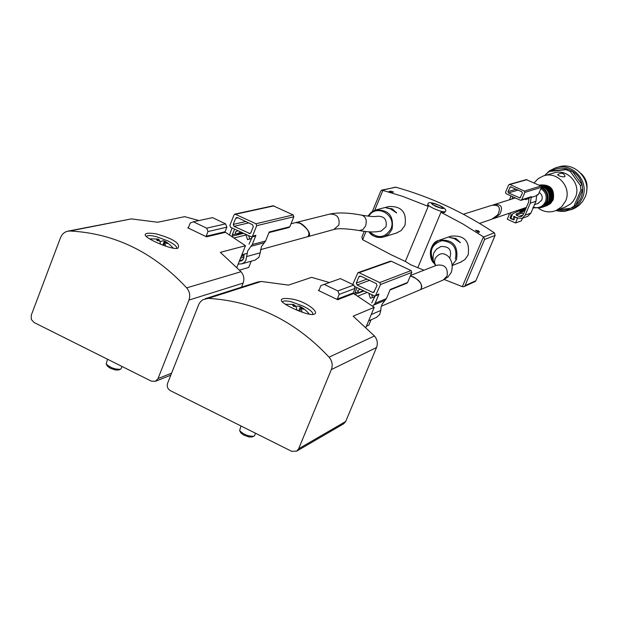 <?xml version="1.0" encoding="UTF-8"?>
<svg xmlns="http://www.w3.org/2000/svg" width="618" height="618" viewBox="0 0 618 618"><rect width="100%" height="100%" fill="white"/><g stroke="black" fill="none" stroke-linecap="round" stroke-linejoin="round"><path stroke-width="0.93" d="M420.464 289.649L420.819 289.502C423.052 283.979 419.552 279.46 410.321 275.937M307.826 236.663L308.019 236.609C313.967 235.134 301.522 220.394 296.007 222.503L296.007 222.511M390.522 208.899L396.571 212.924L392.415 208.969L385.678 207.718L390.522 208.899M454.361 238.641L460.433 242.696L456.161 238.656L449.394 237.397L454.361 238.641M376.424 209.765L388.846 206.52C401.63 206.033 406.992 212.337 404.929 225.439L401.252 230.499L396.439 233.032M439.676 240.078L450.8 236.215C464.327 234.879 470.097 241.128 468.135 254.956L464.883 259.591L460.58 262.21M463.369 214.245L491.588 205.392C499.205 204.481 501.229 207.671 497.668 214.971L491.65 219.274M372.399 211.433L380.711 191.163L381.8 190.097L402.557 196.315L428.243 206.381L405.346 261.437L390.785 254.577L362.511 239.614L361.893 237.042L364.241 231.31M381.939 190.066L395.844 187.223C430.522 196.895 463.33 212.09 494.284 232.801L483.709 237.003L484.62 239.413L465.06 285.601L464.079 286.59L462.511 286.713L444.272 279.521M423.963 270.213L410.715 264.751L405.346 261.437M478.989 232.252L477.722 231.974L475.582 230.236L478.896 231.039L476.563 230.684L479.591 231.951L478.935 232.376M390.282 191.093L393.658 192.043L390.143 191.557L392.407 192.368L389.101 191.371L392.855 191.827L390.282 191.093M483.709 237.003L462.55 223.77L440.958 212.275L444.721 212.507L445.115 211.58C443.809 212.283 440.132 211.317 434.075 208.691C429.95 206.713 427.919 205.284 427.973 204.404L427.579 205.338L428.243 206.381M440.958 212.275L417.953 267.378M464.079 286.59L475.08 281.607L475.875 280.711L495.088 235.466L494.539 232.978M442.836 280.178L447.934 277.042L451.248 272.484C453.056 266.536 452.221 261.321 448.738 256.841C443.747 252.144 439.182 252.747 435.049 258.648L434.469 262.102L435.528 265.354C433.002 262.225 432.43 258.077 433.813 252.909L436.439 249.209L440.812 246.559C449.286 246.157 452.245 250.097 449.695 258.378M381.692 230.862C375.968 232.391 368.513 232.291 359.321 230.56L362.866 229.595L365.532 226.026C367.131 220.379 365.918 216.779 361.909 215.211C370.313 216.532 375.358 216.879 377.042 216.269C384.164 215.945 387.162 219.444 386.034 226.752L381.26 230.985M478.564 232.322L478.888 231.557M291.055 223.747L295.806 222.565L300.062 223.299C307.988 228.683 310.576 233.141 307.818 236.671L307.532 236.748M34.021 322.48L151.325 381.128L155.45 381.291L158.038 378.556L188.946 300.078C190.468 295.636 189.711 291.565 186.675 287.864C153.511 252.252 114.577 233.295 69.857 231.001L66.798 231.41L64.38 232.577L62.356 234.407L60.603 237.436L31.255 315.25L31.294 319.406L34.021 322.48M156.424 233.928C173.503 238.826 180.68 243.562 177.945 248.142C173.048 250.63 146.659 239.127 145.261 235.265C144.728 233.094 148.451 232.654 156.424 233.928M187.733 227.81L206.543 236.825L206.149 236.246L225.06 231.742L226.868 227.185L225.585 223.855L212.546 217.636L193.341 221.785L190.213 223.059L188.382 227.733L187.733 227.81L188.413 227.663M198.95 220.572L184.689 216.655L157.706 222.248L131.348 218.896L68.065 231.117M241.499 287.177L243.121 283.106C244.558 278.957 243.855 275.157 241.02 271.719L220.348 252.345L245.47 245.725L225.446 232.306L206.543 236.825M236.887 267.3L245.47 245.725M225.446 232.306L225.06 231.742M121.136 368.622L120.386 369.255C114.786 369.44 110.05 367.656 106.18 363.902L107.555 359.251M118.525 369.973L115.388 369.981L110.236 368.197L107.439 366.204L106.211 363.963M146.35 236.586L146.35 236.586C147.277 235.242 150.614 235.273 156.362 236.686L167.911 240.935C174.129 244.048 177.057 246.497 176.702 248.297L176.648 248.397M165.493 246.111L164.813 242.441L167.161 243.608L166.613 242.596L163.361 240.696L160.356 241.561L160.147 242.086M149.471 238.795L157.969 239.05L159.266 239.884L156.601 239.514L157.134 240.526L159.799 240.896L160.441 244.18M158.934 240.742L159.266 239.884M163.646 245.439L164.813 242.441M166.381 243.191L166.613 242.596M162.828 245.13L164.272 241.429M206.149 236.246L207.988 231.572L226.868 227.185M207.988 231.572L206.682 228.166L225.585 223.855M206.682 228.166L193.341 221.785M230.622 227.331L251.65 237.003L252.507 236.207L256.702 225.67L255.968 223.755L234.94 214.091L234.044 214.902L229.888 225.423L230.622 227.331M245.856 235.018L245.887 234.616M234.539 229.201L232.337 234.763L232.229 236.362M232.044 228.011L229.595 234.732M251.217 261.167L248.722 267.424L239.56 270.12M254.987 260.093L241.885 263.847L238.185 264.048M241.885 263.847L244.156 262.58L245.833 260.518L247.71 250.931L252.252 244.535L255.914 235.35L252.507 236.207M255.404 259.969L258.95 257.266L260.193 252.793L246.744 256.54M252.252 244.535L265.616 240.997L261.46 246.559L260.193 252.793M265.616 240.997L269.224 231.974L289.85 226.752L293.867 216.748L293.171 214.925L273.125 205.779L235.033 214.075M254.979 236.161L255.914 235.35M248.977 244.164L252.337 236.825M239.282 261.283L241.738 260.788L243.654 258.648L244.125 254.176L241.607 255.435M288.946 227.532L289.85 226.752M235.69 218.293L233.264 224.427L233.998 226.343L249.996 233.612L250.862 232.816L253.303 226.667L252.569 224.751L237.466 217.567L236.578 217.482L235.69 218.293L237.922 217.791M236.068 233.851L232.337 234.763M244.017 257.243L240.495 258.224M244.033 255.721L241.182 256.509M246.026 234.678L247.501 239.622L249.649 238.973L248.76 235.983M251.65 238.556L247.501 239.622M251.696 238.448L249.649 238.973M237.822 230.769L235.226 232.09L236.254 234.253L240.549 232.067M242.117 232.816L236.254 234.253M410.29 276.014L413.627 276.972C420.974 281.8 423.307 286.003 420.642 289.572L420.356 289.695M170.406 390.669L291.673 451.31L296.663 451.148L298.656 448.776L331.348 369.572C332.955 365.091 332.198 360.958 329.077 357.173C294.925 320.75 254.647 301.151 208.266 298.37L202.913 299.699L200.564 301.623L198.865 304.21L167.586 383.322C166.682 386.474 167.625 388.923 170.406 390.669M291.41 298.988C305.261 300.804 320.487 312.569 314.052 314.23C309.162 316.617 282.781 304.829 281.375 300.727C280.773 298.502 284.118 297.93 291.41 298.988M318.262 290.398L337.667 299.699L337.266 299.104L353.226 292.986L355.126 288.382L353.828 285.006L340.379 278.594L320.858 285.609L318.934 290.321L318.262 290.398L319.012 290.128M329.348 282.496L311.588 277.351L288.529 285.107L261.267 281.468L257.783 281.993L205.215 298.718M343.616 423.817L345.717 421.468L376.532 347.525C378.046 343.338 377.343 339.491 374.431 335.976L353.164 316.169L374.238 307.316L353.62 293.558L337.667 299.699M365.956 327.277L374.238 307.316M353.62 293.558L353.226 292.986M254.577 435.613L253.789 436.262C248.158 436.378 243.438 434.469 239.622 430.553L241.012 425.98M251.889 436.957L248.753 436.911L243.616 435.002L240.85 432.917L239.622 430.553M282.403 301.963L282.403 301.963C283.253 300.649 286.258 300.611 291.433 301.839L303.029 306.088C309.904 309.548 313.171 312.291 312.824 314.323L312.747 314.462M302.14 312.198L300.997 308.158L303.307 309.309L302.55 308.181L299.019 306.142L296.532 306.165M285.284 304.234L293.434 304.465L295.304 305.531L292.662 305.192L293.403 306.312L296.045 306.659L297.103 310.236M294.917 306.474L295.304 305.531M299.722 311.294L300.997 308.158M302.31 308.768L302.55 308.181M298.679 310.885L300.24 307.03M337.266 299.104L339.197 294.392L355.126 288.382M339.197 294.392L337.868 290.931L353.828 285.006M337.868 290.931L324.102 284.35M354.338 286.343L374.276 295.852L375.412 295.875L380.518 284.519L379.769 282.573L359.027 272.716L357.946 272.677L352.724 284.481M366.01 292.893L366.111 291.959M356.957 287.594L354.531 294.075M371.055 319.792L368.83 325.153L366.389 326.242M376.3 317.49L379.722 314.539L380.758 310.46L371.233 314.554M384.96 300.363L373.658 305.068L375.149 303.253L386.428 298.579L382.109 304.164L381.059 307.216L380.758 310.46M373.658 305.068L372.654 306.088M375.149 303.253L378.988 293.99L376.123 295.141M386.428 298.579L390.213 289.487L407.579 282.511L411.789 272.422L411.078 270.576L391.333 261.26L390.306 261.221L358.038 272.646M378.201 294.755L378.988 293.99M371.773 302.851L375.08 295.976M406.829 283.237L407.579 282.511M358.865 276.872L356.316 283.059L357.065 284.998L372.592 292.407L373.728 292.43L377.003 285.501L376.254 283.554L360.703 276.161L359.614 276.122L358.865 276.872L360.765 276.184M358.27 291.804L354.655 293.195M368.784 293.233L370.275 298.239L372.499 297.606L371.596 294.577M374.786 296.679L372.499 297.606M360.333 289.201L357.652 290.514L358.703 292.716L363.145 290.545M363.67 290.792L358.703 292.716M492.971 218.764L494.284 218.37L499.769 214.268C503.307 206.999 501.283 203.824 493.705 204.728L492.901 205.045M538.116 203.392L541.747 200.108C542.797 196.926 541.955 194.376 539.213 192.453M557.699 209.927L561.986 210.414L567.316 209.741L572.291 207.694L575.953 204.998C580.325 200.804 582.565 195.628 582.658 189.471L582.148 184.859C580.704 178.857 577.374 174.253 572.168 171.039L567.996 169.154C562.179 167.385 556.64 167.98 551.38 170.923L549.502 171.449L545.848 174.168L545.323 175.388M572.291 207.694L570.499 208.374L575.953 204.998L582.658 189.471L580.912 190.074L580.402 185.446L582.148 184.859L572.168 171.039L570.375 171.565L566.181 169.672L567.996 169.154L551.38 170.923M570.499 208.374L558.641 209.572M580.912 190.074L574.176 205.67M570.375 171.565L580.402 185.446M549.502 171.449L566.181 169.672M564.86 207.254L570.777 203.832L573.38 200.966L575.304 197.582C581.77 184.264 567.309 167.934 553.628 173.04L544.551 175.612M538.672 208.428C544.103 212.129 549.858 212.839 555.937 210.584L561.669 206.791L565.57 201.074C572.175 187.439 557.39 170.722 543.4 175.937L538.178 178.648L534.106 182.928M564.775 175.666C566.582 177.868 558.402 176.632 557.598 174.539C561.283 172.623 563.678 173.001 564.775 175.666M546.737 205.709L550.406 203.646L553.21 199.799C554.894 189.185 550.476 184.257 539.954 185.006L539.947 185.006M545.864 206.003L549.75 203.878L552.562 200.023C554.269 189.479 549.881 184.527 539.414 185.168M545.679 206.08L549.804 203.608L552.168 200.155C553.898 189.703 549.572 184.728 539.174 185.238M544.358 206.551L548.707 204.241L551.519 200.379C553.342 190.344 549.24 185.3 539.205 185.253M543.539 206.829L548.042 204.473L550.862 200.611C552.778 191.016 548.931 185.918 539.321 185.3M544.319 206.559L547.826 204.303L550.205 200.835C552.198 191.75 548.645 186.613 539.56 185.408M542.759 207.115L546.459 205.037L549.286 201.151C551.349 192.955 548.336 187.81 540.232 185.717M541.723 207.463L545.794 205.269L548.622 201.383C550.692 194.044 548.212 188.977 541.167 186.196M540.735 207.826L544.458 205.74L547.293 201.839C549.317 195.358 547.37 190.46 541.461 187.161M586.644 190.862C587.95 183.971 586.049 178.138 580.928 173.357M572.26 209.239L575.613 207.733L579.437 205.014L582.596 201.507L584.937 197.389C592.886 181.051 575.265 160.966 558.402 167.061L556.942 167.463M556.022 210.553L560.232 211.402L564.512 211.402L571.797 209.347L577.56 205.246L579.877 202.534L582.233 198.378C590.229 181.931 572.484 161.715 555.52 167.849L549.448 170.846L544.597 175.597M528.993 197.76L528.591 202.202L523.322 214.492L521.476 216.478L519.012 216.4L516.223 215.118L516.231 213.921L524.674 210.692M521.739 199.753L520.449 200.255L506.026 193.65L505.516 192.322L508.622 184.991L509.912 184.481L524.35 191.078L524.867 192.407L521.739 199.753L531.295 196.671L530.283 203.175L525.153 215.134L522.218 218.301L517.977 218.054L513.697 216.408L513.805 219.49L511.403 218.594L511.071 217.729L512.84 213.565L519.583 210.723L520.209 212.244M531.295 196.671L530.684 197.219M510.669 212.77L511.078 215.234L510.066 217.629L510.398 218.494L513.821 219.853L514.423 218.919L513.813 216.709L517.536 218.216L515.505 222.982L507.293 219.197L509.317 214.423L508.313 213.573M512.77 196.74L511.943 199.011M511.001 195.929L509.572 199.753M509.286 184.419L526.297 179.637L540.912 186.026L541.407 187.308L538.386 194.392L536.98 194.84L536.625 195.69L535.984 201.267L530.908 213.079L527.71 216.308M519.614 210.715L525.47 208.706M523.57 213.743L522.086 213.063L522.086 211.874L524.628 210.808M522.488 218.2L521.368 220.827L515.505 222.982M516.594 210.746L517.119 211.765M530.932 197.528L536.625 195.69M517.536 218.216L517.977 218.054M524.906 199.081L525.37 199.614L526.335 199.375L529.17 198.448L526.335 199.375L526.436 198.587M538.386 194.392L537.776 194.933M521.893 191.781L522.403 193.11L520.016 197.93L508.475 192.947L507.965 191.619L510.368 186.791L521.893 191.781M420.819 289.502L443.291 279.985L447.092 276.022C448.166 267.81 444.721 264.203 436.733 265.215L410.514 275.481M333.751 229.541L338.849 225.083C340.024 217.567 336.972 213.905 329.688 214.114L296.308 222.434M392.415 208.969L392.129 209.672M391.627 208.606L391.349 209.286M396.316 212.368L396.161 212.754M456.161 238.656L455.868 239.359M455.366 238.293L455.072 238.981M368.923 231.781C373.033 236.849 378.108 238.533 384.149 236.841L388.853 233.967L392.013 229.332C394.106 215.945 388.637 209.494 375.589 209.989L371.186 212.298L367.942 216.138M452.175 265.137L456.532 259.537C458.533 245.4 452.639 239.011 438.834 240.371C429.232 246.343 427.81 254.114 434.578 263.685M382.967 190.205L374.732 210.274M366.018 231.518L362.658 239.699M395.551 187.138L382.681 190.12M483.438 236.833L462.341 286.652M495.088 235.466L484.62 239.413M475.875 280.711L465.06 285.601M435.605 206.35C429.046 202.395 430.267 202.047 439.267 205.307C445.848 209.263 444.628 209.61 435.605 206.35M435.713 206.319C429.525 202.588 430.676 202.264 439.159 205.338C445.369 209.069 444.218 209.394 435.713 206.319M455.373 259.22C457.552 248.011 453.079 241.823 441.97 240.665C431.495 244.218 428.73 251.194 433.674 261.576M369.819 231.843C378 238.896 385.006 237.953 390.831 229C397.22 215.257 376.207 203.144 368.776 216.23M478.108 232.183L478.278 231.773M478 232.129L478.17 231.727M131.348 218.896L69.857 231.001M241.02 271.719L186.675 287.864M158.038 378.556L171.588 373.179M243.121 283.106L188.946 300.078M238.695 264.079L238.1 264.249M264.203 242.774L250.815 246.343M293.867 216.748L256.702 225.67M293.171 214.925L255.968 223.755M273.967 205.864L235.821 214.183M245.794 221.53L233.264 224.427M248.683 222.905L233.998 226.343M250.684 233.133L249.077 233.527M243.368 233.411L232.229 236.161M242.604 260.155L239.367 261.066M261.267 281.468L208.266 298.37M374.431 335.976L329.077 357.173M298.656 448.776L345.717 421.468M376.532 347.525L331.348 369.572M411.789 272.422L380.518 284.519M411.078 270.576L379.769 282.573M391.333 261.26L359.027 272.716M366.953 279.127L356.316 283.059M369.525 280.356L357.065 284.998M374.454 291.673L372.592 292.407M363.987 290.947L355.087 294.392M541.376 207.602L532.824 207.88L541.121 207.656L544.095 205.616L546.49 202.117C548.483 195.945 546.737 191.132 541.244 187.694M533.133 207.138C538.626 208.621 542.728 206.845 545.439 201.8C547.247 196.246 545.709 191.874 540.82 188.691M524.867 192.407L541.407 187.308M530.283 203.175L535.984 201.267M525.153 215.134L530.908 213.079M509.912 184.481L526.969 179.676M524.35 191.078L540.912 186.026M519.29 197.899L520.526 197.505M508.475 192.947L518.139 190.066M507.965 191.619L516.208 189.185M509.78 187.339L511.248 186.914M513.666 218.216L514.106 218.061M513.813 218.285L514.222 218.139M520.001 210.908L525.315 209.069M520.379 211.812L524.837 210.267M516.231 213.921L522.086 211.874M516.223 215.118L522.086 213.063M519.012 216.4L523.152 214.925M526.536 198.981L529.101 198.154M514.307 216.733L514.74 216.57M513.326 219.838L514.161 219.544M510.398 218.494L511.071 218.254M510.066 217.629L511.302 217.188M511.078 215.234L512.314 214.809M308.019 236.609L334.207 229.417C338.409 228.196 346.783 228.575 359.321 230.56M397.22 232.793L384.149 236.841C376.64 237.899 371.542 236.207 368.869 231.781M461.352 261.901L452.229 265.578M492.152 219.096L479.545 223.407M427.973 204.404C426.528 198.718 450.313 208.699 445.115 211.58M432.592 204.612L441.723 208.421M438.834 240.371C429.556 242.387 427.71 258.903 434.624 263.778M375.589 209.989L371.186 212.291L367.919 216.13M361.909 215.211C348.591 212.654 337.853 212.283 329.688 214.114M246.103 234.956L234.523 237.837M307.818 236.671L260.441 249.68M246.999 253.372L241.87 254.778M155.45 381.291L170.807 375.165M121.978 366.459L121.113 368.683M118.432 370.012L120.386 369.255M163.523 240.765C165.948 241.399 169.216 243.871 173.318 248.197M289.031 227.509L268.977 232.6M255.064 236.138L251.65 237.003M243.029 259.691L239.521 260.68M367.146 292.453L357.915 296.061M420.642 289.572L381.306 306.227M296.663 451.148L343.84 423.685M255.543 433.249L254.554 435.667M251.812 436.988L253.789 436.262M299.236 306.242C302.163 307.138 305.586 309.803 309.487 314.23M376.71 317.312L368.622 320.858M406.907 283.199L389.997 290.004M378.286 294.716L375.412 295.875M515.381 197.93L494.207 204.573M538.471 203.268L534.222 204.72M525.972 207.54L494.284 218.37M565.872 206.875L555.937 210.584M547.363 205.485L546.706 205.717M546.312 205.856L545.648 206.088M543.384 206.891L542.72 207.13M573.496 208.76L570.715 209.834M522.218 218.301L528.004 216.207M521.175 200.286L530.746 197.196M536.81 195.242L537.838 194.909M513.805 219.49L514.246 219.328M519.583 210.723L525.408 208.722M513.813 216.709L514.508 216.47"/></g></svg>
